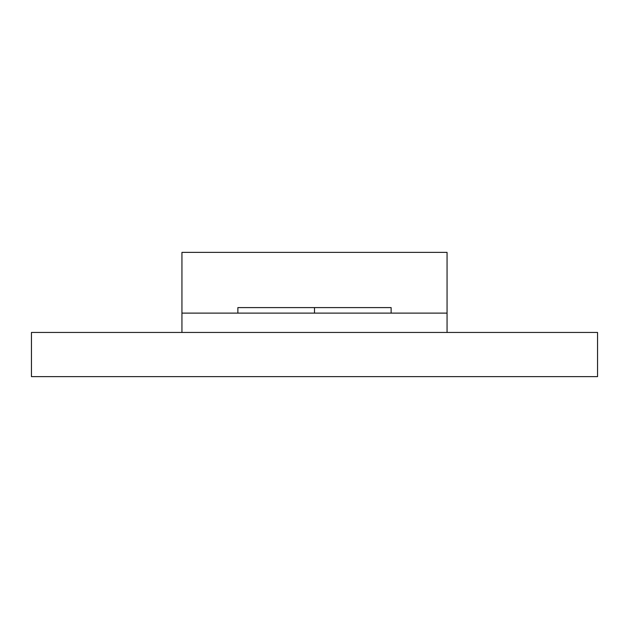 <?xml version="1.0" encoding="UTF-8"?>
<svg xmlns="http://www.w3.org/2000/svg" width="629" height="629" viewBox="0 0 629 629"><rect width="100%" height="100%" fill="white"/><g stroke="black" fill="none" stroke-linecap="round" stroke-linejoin="round"><path stroke-width="0.94" d="M181.946 332.45L31.45 332.45L31.45 376.629L597.55 376.629L597.55 332.45L181.946 332.45L181.946 252.371L447.054 252.371L447.054 313.116L237.872 313.116L237.872 307.597L391.128 307.597L391.128 313.116M181.946 313.116L237.872 313.116M314.5 307.597L314.5 313.116M447.054 332.45L447.054 313.116"/></g></svg>
